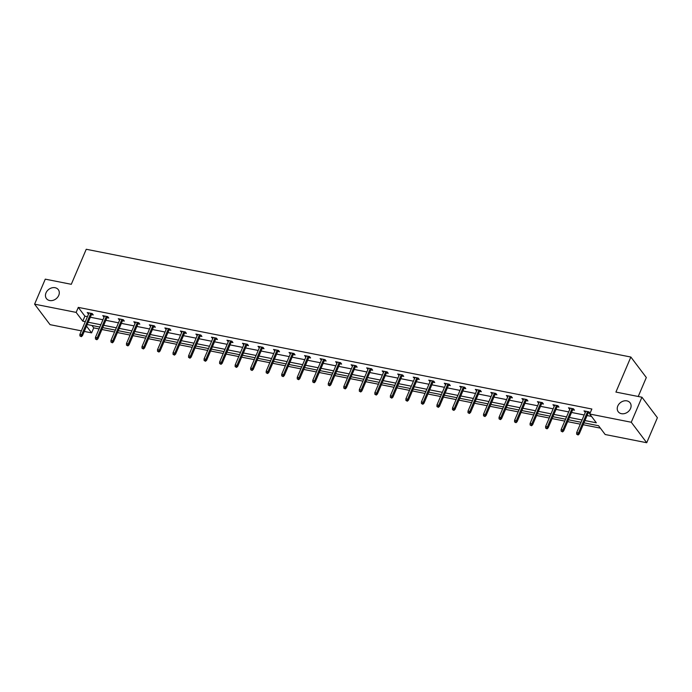 <?xml version="1.0" encoding="UTF-8"?>
<svg xmlns="http://www.w3.org/2000/svg" width="692" height="692" viewBox="0 0 692 692"><rect width="100%" height="100%" fill="white"/><g stroke="black" fill="none" stroke-linecap="round" stroke-linejoin="round"><path stroke-width="1.04" d="M58.742 295.38A7.43 5.96 143 0 1 52.86 300.397A7.43 5.96 143 0 1 46.451 298.598A7.43 5.96 143 0 1 46.009 292.863A7.43 5.96 143 0 1 51.891 287.846A7.43 5.96 143 0 1 58.301 289.645A7.43 5.96 143 0 1 58.742 295.38M630.533 408.54A7.43 5.96 143 0 1 624.642 413.548A7.43 5.96 143 0 1 618.233 411.749A7.43 5.96 143 0 1 617.792 406.014A7.43 5.96 143 0 1 623.682 401.005A7.43 5.96 143 0 1 630.092 402.805A7.43 5.96 143 0 1 630.533 408.54M638.232 396.49L646.319 377.529L630.862 357.046L86.24 249.267L71.293 284.3L45.274 279.153L34.6 304.169L76.146 312.395L82.772 321.166L85.306 321.668M630.862 357.046L615.915 392.079L641.942 397.225L657.4 417.708L646.726 442.733L605.18 434.515L598.554 425.736L583.962 422.847M91.932 325.482L93.74 327.87L99.043 328.925M101.923 329.496L114.569 331.996M117.45 332.567L130.096 335.066M132.968 335.637L145.614 338.137M148.495 338.708L161.141 341.208M164.021 341.779L176.668 344.287M179.539 344.85L192.186 347.358M195.066 347.929L207.712 350.429M210.593 351L223.239 353.5M226.111 354.07L238.757 356.57M241.638 357.141L254.284 359.641M257.156 360.212L269.811 362.712M272.683 363.283L285.329 365.791M288.209 366.353L300.856 368.862M303.727 369.433L316.374 371.933M319.254 372.504L331.9 375.003M334.781 375.574L347.427 378.074M350.299 378.645L362.945 381.145M365.826 381.716L378.472 384.224M381.353 384.787L393.999 387.295M396.871 387.857L409.517 390.366M412.397 390.937L425.044 393.437M427.924 394.007L440.57 396.507M443.442 397.078L456.089 399.578M458.969 400.149L471.615 402.649M474.496 403.22L487.142 405.728M490.014 406.291L502.66 408.799M505.541 409.37L518.187 411.87M521.059 412.441L533.714 414.94M536.585 415.511L549.232 418.011M552.112 418.582L564.759 421.082M567.63 421.653L580.277 424.153M583.157 424.724L600.362 428.132M93.74 327.87L91.604 332.878L84.268 331.425M81.388 330.854L50.058 324.66L34.6 304.169M641.942 397.225L631.268 422.25L646.726 442.733M106.975 317.663L108.774 318.017L107.727 316.633L102.753 315.647L104.094 317.092M138.019 323.804L139.819 324.159L138.781 322.775L133.798 321.789L135.139 323.233M169.064 329.946L170.872 330.3L169.825 328.916L164.852 327.939L166.192 329.375M200.109 336.087L201.917 336.45L200.87 335.066L195.897 334.08L197.237 335.525M231.163 342.237L232.962 342.592L231.915 341.208L226.941 340.222L228.282 341.666M262.207 348.379L264.015 348.733L262.969 347.349L257.995 346.363L259.327 347.808M293.252 354.52L295.06 354.884L294.013 353.5L289.04 352.513L290.38 353.949M324.306 360.67L326.105 361.025L325.058 359.641L320.085 358.655L321.425 360.099M355.351 366.812L357.15 367.167L356.112 365.783L351.129 364.796L352.47 366.241M386.395 372.953L388.203 373.308L387.157 371.924L382.183 370.947L383.524 372.382M417.449 379.095L419.248 379.458L418.202 378.074L413.228 377.088L414.569 378.533M448.494 385.245L450.293 385.6L449.246 384.216L444.273 383.23L445.613 384.674M479.539 391.387L481.347 391.741L480.3 390.357L475.326 389.371L476.667 390.816M510.584 397.528L512.391 397.891L511.345 396.507L506.371 395.521L507.712 396.966M541.637 403.678L543.436 404.033L542.39 402.649L537.416 401.663L538.757 403.107M572.682 409.82L574.481 410.174L573.443 408.79L568.461 407.804L569.801 409.249M584.939 420.546L596.34 422.803L589.722 414.024L591.859 409.024L78.282 307.386L84.9 316.166L87.443 316.668M90.315 317.239L102.961 319.739M105.841 320.31L118.488 322.809M121.368 323.38L134.014 325.88M136.886 326.451L149.533 328.951M152.413 329.522L165.059 332.03M167.94 332.592L180.586 335.101M183.458 335.672L196.104 338.172M198.985 338.743L211.631 341.243M214.503 341.813L227.158 344.313M230.029 344.884L242.676 347.384M245.556 347.955L258.202 350.455M261.074 351.026L273.721 353.534M276.601 354.096L289.247 356.605M292.128 357.176L304.774 359.676M307.646 360.247L320.292 362.746M323.173 363.317L335.819 365.817M338.699 366.388L351.346 368.888M354.217 369.459L366.864 371.959M369.744 372.53L382.391 375.038M385.271 375.6L397.917 378.109M400.789 378.68L413.435 381.18M416.316 381.75L428.962 384.25M431.843 384.821L444.489 387.321M447.361 387.892L460.007 390.392M462.887 390.963L475.534 393.471M478.406 394.033L491.061 396.542M493.932 397.104L506.579 399.613M509.459 400.184L522.105 402.683M524.977 403.254L537.623 405.754M540.504 406.325L553.15 408.825M556.031 409.396L568.677 411.896M571.549 412.467L584.195 414.975M587.076 415.537L591.53 416.42M588.209 412.89L590.008 413.245L588.961 411.861L583.987 410.884L585.328 412.32M557.155 406.749L558.963 407.104L557.916 405.72L552.943 404.733L554.283 406.178M526.11 400.607L527.909 400.962L526.871 399.578L521.898 398.592L523.23 400.037M495.065 394.457L496.865 394.812L495.818 393.428L490.844 392.45L492.185 393.886M464.012 388.316L465.82 388.67L464.773 387.286L459.799 386.3L461.14 387.745M432.967 382.174L434.775 382.529L433.728 381.145L428.755 380.159L430.095 381.603M401.922 376.024L403.721 376.387L402.683 375.003L397.701 374.017L399.042 375.462M370.877 369.883L372.677 370.237L371.63 368.853L366.656 367.867L367.997 369.312M339.824 363.741L341.632 364.096L340.585 362.712L335.611 361.726L336.952 363.17M308.779 357.591L310.578 357.954L309.54 356.57L304.558 355.584L305.899 357.029M277.734 351.45L279.533 351.804L278.487 350.42L273.513 349.443L274.854 350.879M246.681 345.308L248.489 345.663L247.442 344.279L242.468 343.293L243.809 344.737M215.636 339.167L217.444 339.521L216.397 338.137L211.423 337.151L212.764 338.596M184.591 333.016L186.39 333.38L185.352 331.987L180.37 331.01L181.711 332.445M153.546 326.875L155.345 327.23L154.299 325.845L149.325 324.859L150.666 326.304M122.493 320.733L124.3 321.088L123.254 319.704L118.28 318.718L119.621 320.162M91.448 314.583L93.247 314.947L92.209 313.562L87.227 312.576L88.567 314.021M78.282 307.386L76.146 312.395M589.722 414.024L631.268 422.25M86.517 326.14L91.604 332.878M581.081 422.276L568.435 419.776M565.554 419.205L552.908 416.705M550.036 416.134L537.39 413.634M534.509 413.063L521.863 410.555M518.991 409.993L506.336 407.484M503.465 406.913L490.818 404.413M487.938 403.843L475.292 401.343M472.42 400.772L459.773 398.272M456.893 397.701L444.247 395.201M441.366 394.63L428.72 392.13M425.848 391.56L413.202 389.051M410.321 388.489L397.675 385.98M394.795 385.409L382.148 382.91M379.277 382.339L366.63 379.839M363.75 379.268L351.103 376.768M348.223 376.197L335.577 373.697M332.705 373.126L320.059 370.627M317.178 370.056L304.532 367.547M301.66 366.985L289.005 364.476M286.133 363.905L273.487 361.406M270.607 360.835L257.96 358.335M255.088 357.764L242.442 355.264M239.562 354.693L226.915 352.193M224.035 351.623L211.389 349.114M208.517 348.552L195.871 346.043M192.99 345.481L180.344 342.972M177.463 342.402L164.817 339.902M161.945 339.331L149.299 336.831M146.419 336.26L133.772 333.76M130.892 333.189L118.245 330.69M115.374 330.119L102.727 327.61M99.847 327.048L87.201 324.539M88.187 322.238L100.833 324.747M103.705 325.309L116.351 327.818M119.232 328.38L131.878 330.888M134.758 331.459L147.405 333.959M150.276 334.53L162.923 337.03M165.803 337.601L178.45 340.101M181.321 340.672L193.976 343.171M196.848 343.742L209.494 346.251M212.375 346.813L225.021 349.322M227.893 349.892L240.539 352.392M243.42 352.963L256.066 355.463M258.946 356.034L271.593 358.534M274.464 359.105L287.111 361.605M289.991 362.175L302.638 364.675M305.518 365.246L318.164 367.755M321.036 368.317L333.682 370.825M336.563 371.396L349.209 373.896M352.09 374.467L364.736 376.967M367.608 377.538L380.254 380.038M383.134 380.609L395.781 383.108M398.653 383.679L411.308 386.179M414.179 386.75L426.826 389.259M429.706 389.821L442.352 392.329M445.224 392.9L457.87 395.4M460.751 395.971L473.397 398.471M476.278 399.042L488.924 401.542M491.796 402.113L504.442 404.612M507.322 405.183L519.969 407.692M522.849 408.254L535.496 410.763M538.367 411.325L551.014 413.833M553.894 414.404L566.54 416.904M569.421 417.475L582.067 419.975M84.9 316.166L82.772 321.166M585.493 411.178L585.034 412.268M569.974 408.107L569.507 409.188M554.448 405.036L553.989 406.118M538.921 401.965L538.462 403.047M523.403 398.886L522.936 399.976M507.876 395.815L507.418 396.905M492.358 392.745L491.891 393.834M476.831 389.674L476.364 390.755M461.304 386.603L460.846 387.684M445.786 383.532L445.319 384.614M430.26 380.462L429.793 381.543M414.733 377.382L414.274 378.472M399.215 374.311L398.748 375.401M383.688 371.241L383.221 372.331M368.161 368.17L367.703 369.251M352.643 365.099L352.176 366.18M337.116 362.028L336.658 363.11M321.59 358.949L321.131 360.039M306.072 355.878L305.605 356.968M290.545 352.808L290.086 353.897M275.027 349.737L274.56 350.827M259.5 346.666L259.033 347.747M243.973 343.595L243.515 344.677M228.455 340.525L227.988 341.606M212.928 337.445L212.461 338.535M197.402 334.374L196.943 335.464M181.884 331.304L181.416 332.394M166.357 328.233L165.89 329.323M150.83 325.162L150.372 326.243M135.312 322.091L134.845 323.173M119.785 319.021L119.327 320.102M104.258 315.941L103.8 317.031M88.74 312.87L88.273 313.96M577.673 434.429L576.678 434.23L578.088 434.983L577.673 434.429L578.46 432.984L576.67 432.63L585.795 411.238M587.586 411.593L578.46 432.984L579.213 433.979L588.667 411.809M578.088 434.983L579.213 433.979M576.67 432.63L576.678 434.23M562.146 431.35L561.151 431.159L562.57 431.912L562.146 431.35L562.933 429.914L561.143 429.559L570.269 408.168M572.059 408.522L562.933 429.914L563.686 430.908L573.14 408.73M562.57 431.912L563.686 430.908M561.143 429.559L561.151 431.159M546.628 428.279L545.633 428.088L547.043 428.832L546.628 428.279L547.415 426.834L545.616 426.48L554.742 405.088M556.532 405.443L547.415 426.834L548.159 427.838L557.622 405.659M547.043 428.832L548.159 427.838M545.616 426.48L545.633 428.088M531.101 425.208L530.107 425.009L531.517 425.762L531.101 425.208L531.889 423.763L530.098 423.409L539.224 402.017M541.014 402.372L531.889 423.763L532.641 424.758L542.096 402.588M531.517 425.762L532.641 424.758M530.098 423.409L530.107 425.009M515.575 422.137L514.58 421.938L515.998 422.691L515.575 422.137L516.362 420.693L514.571 420.338L523.697 398.947M525.487 399.301L516.362 420.693L517.114 421.688L526.577 399.518M515.998 422.691L517.114 421.688M514.571 420.338L514.58 421.938M500.057 419.067L499.062 418.868L500.472 419.62L500.057 419.067L500.844 417.622L499.053 417.267L508.17 395.876M509.961 396.231L500.844 417.622L501.596 418.617L511.051 396.447M500.472 419.62L501.596 418.617M499.053 417.267L499.062 418.868M484.53 415.996L483.535 415.797L484.945 416.549L484.53 415.996L485.317 414.551L483.526 414.197L492.652 392.805M494.443 393.16L485.317 414.551L486.069 415.546L495.524 393.376M484.945 416.549L486.069 415.546M483.526 414.197L483.535 415.797M469.003 412.925L468.008 412.726L469.427 413.479L469.003 412.925L469.79 411.481L468 411.126L477.125 389.734M478.916 390.089L469.79 411.481L470.543 412.475L480.006 390.305M469.427 413.479L470.543 412.475M468 411.126L468.008 412.726M453.485 409.846L452.49 409.655L453.9 410.399L453.485 409.846L454.272 408.41L452.482 408.055L461.599 386.664M463.389 387.018L454.272 408.41L455.025 409.404L464.479 387.226M453.9 410.399L455.025 409.404M452.482 408.055L452.49 409.655M437.958 406.775L436.963 406.585L438.373 407.328L437.958 406.775L438.745 405.33L436.955 404.976L446.081 383.584M447.871 383.939L438.745 405.33L439.498 406.334L448.952 384.155M438.373 407.328L439.498 406.334M436.955 404.976L436.963 406.585M422.44 403.704L421.437 403.505L422.855 404.258L422.44 403.704L423.219 402.26L421.428 401.905L430.554 380.513M432.344 380.868L423.219 402.26L423.971 403.254L433.434 381.084M422.855 404.258L423.971 403.254M421.428 401.905L421.437 403.505M406.913 400.633L405.919 400.434L407.328 401.187L406.913 400.633L407.7 399.189L405.91 398.834L415.027 377.443M416.826 377.797L407.7 399.189L408.453 400.184L417.907 378.014M407.328 401.187L408.453 400.184M405.91 398.834L405.919 400.434M391.387 397.563L390.392 397.364L391.81 398.116L391.387 397.563L392.174 396.118L390.383 395.763L399.509 374.372M401.299 374.727L392.174 396.118L392.926 397.113L402.381 374.943M391.81 398.116L392.926 397.113M390.383 395.763L390.392 397.364M375.868 394.492L374.874 394.293L376.284 395.046L375.868 394.492L376.647 393.047L374.856 392.693L383.982 371.301M385.773 371.656L376.647 393.047L377.399 394.042L386.863 371.872M376.284 395.046L377.399 394.042M374.856 392.693L374.874 394.293M360.342 391.421L359.347 391.222L360.757 391.975L360.342 391.421L361.129 389.977L359.338 389.622L368.464 368.231M370.255 368.585L361.129 389.977L361.881 390.971L371.336 368.801M360.757 391.975L361.881 390.971M359.338 389.622L359.347 391.222M344.815 388.342L343.82 388.151L345.239 388.895L344.815 388.342L345.602 386.897L343.812 386.551L352.937 365.16M354.728 365.514L345.602 386.897L346.355 387.901L355.809 365.722M345.239 388.895L346.355 387.901M343.812 386.551L343.82 388.151M329.297 385.271L328.302 385.081L329.712 385.825L329.297 385.271L330.084 383.826L328.285 383.472L337.411 362.08M339.201 362.435L330.084 383.826L330.828 384.83L340.291 362.651M329.712 385.825L330.828 384.83M328.285 383.472L328.302 385.081M313.77 382.2L312.775 382.001L314.185 382.754L313.77 382.2L314.557 380.756L312.767 380.401L321.892 359.01M323.683 359.364L314.557 380.756L315.31 381.75L324.764 359.58M314.185 382.754L315.31 381.75M312.767 380.401L312.775 382.001M298.243 379.13L297.249 378.931L298.667 379.683L298.243 379.13L299.03 377.685L297.24 377.33L306.366 355.939M308.156 356.293L299.03 377.685L299.783 378.68L309.246 356.51M298.667 379.683L299.783 378.68M297.24 377.33L297.249 378.931M282.725 376.059L281.731 375.86L283.14 376.612L282.725 376.059L283.512 374.614L281.722 374.26L290.839 352.868M292.63 353.223L283.512 374.614L284.265 375.609L293.719 353.439M283.14 376.612L284.265 375.609M281.722 374.26L281.731 375.86M267.198 372.988L266.204 372.789L267.614 373.542L267.198 372.988L267.986 371.543L266.195 371.189L275.321 349.797M277.111 350.152L267.986 371.543L268.738 372.538L278.193 350.368M267.614 373.542L268.738 372.538M266.195 371.189L266.204 372.789M251.672 369.917L250.677 369.718L252.096 370.471L251.672 369.917L252.459 368.473L250.668 368.118L259.794 346.727M261.585 347.081L252.459 368.473L253.211 369.467L262.675 347.289M252.096 370.471L253.211 369.467M250.668 368.118L250.677 369.718M236.154 366.838L235.159 366.648L236.569 367.391L236.154 366.838L236.941 365.393L235.15 365.039L244.267 343.656M246.058 344.002L236.941 365.393L237.693 366.397L247.148 344.218M236.569 367.391L237.693 366.397M235.15 365.039L235.159 366.648M220.627 363.767L219.632 363.568L221.042 364.321L220.627 363.767L221.414 362.323L219.624 361.968L228.749 340.576M230.54 340.931L221.414 362.323L222.167 363.326L231.621 341.147M221.042 364.321L222.167 363.326M219.624 361.968L219.632 363.568M205.109 360.696L204.105 360.497L205.524 361.25L205.109 360.696L205.887 359.252L204.097 358.897L213.222 337.506M215.013 337.86L205.887 359.252L206.64 360.247L216.103 338.077M205.524 361.25L206.64 360.247M204.097 358.897L204.105 360.497M189.582 357.626L188.587 357.427L189.997 358.179L189.582 357.626L190.369 356.181L188.579 355.826L197.696 334.435M199.495 334.79L190.369 356.181L191.122 357.176L200.576 335.006M189.997 358.179L191.122 357.176M188.579 355.826L188.587 357.427M174.055 354.555L173.061 354.356L174.479 355.108L174.055 354.555L174.842 353.11L173.052 352.756L182.178 331.364M183.968 331.719L174.842 353.11L175.595 354.105L185.049 331.935M174.479 355.108L175.595 354.105M173.052 352.756L173.061 354.356M158.537 351.484L157.542 351.285L158.952 352.038L158.537 351.484L159.316 350.04L157.525 349.685L166.651 328.293M168.441 328.648L159.316 350.04L160.068 351.034L169.531 328.864M158.952 352.038L160.068 351.034M157.525 349.685L157.542 351.285M143.01 348.405L142.016 348.214L143.426 348.958L143.01 348.405L143.798 346.969L142.007 346.614L151.133 325.223M152.923 325.577L143.798 346.969L144.55 347.964L154.005 325.785M143.426 348.958L144.55 347.964M142.007 346.614L142.016 348.214M127.484 345.334L126.489 345.144L127.908 345.888L127.484 345.334L128.271 343.889L126.48 343.535L135.606 322.143M137.397 322.498L128.271 343.889L129.023 344.893L138.478 322.714M127.908 345.888L129.023 344.893M126.48 343.535L126.489 345.144M111.966 342.263L110.971 342.064L112.381 342.817L111.966 342.263L112.744 340.819L110.954 340.464L120.079 319.073M121.87 319.427L112.744 340.819L113.497 341.813L122.96 319.643M112.381 342.817L113.497 341.813M110.954 340.464L110.971 342.064M96.439 339.192L95.444 338.993L96.854 339.746L96.439 339.192L97.226 337.748L95.435 337.393L104.561 316.002M106.352 316.356L97.226 337.748L97.979 338.743L107.433 316.573M96.854 339.746L97.979 338.743M95.435 337.393L95.444 338.993M80.912 336.122L79.917 335.923L81.336 336.675L80.912 336.122L81.699 334.677L79.909 334.322L89.034 312.931M90.825 313.286L81.699 334.677L82.452 335.672L91.915 313.502M81.336 336.675L82.452 335.672M79.909 334.322L79.917 335.923"/></g></svg>
